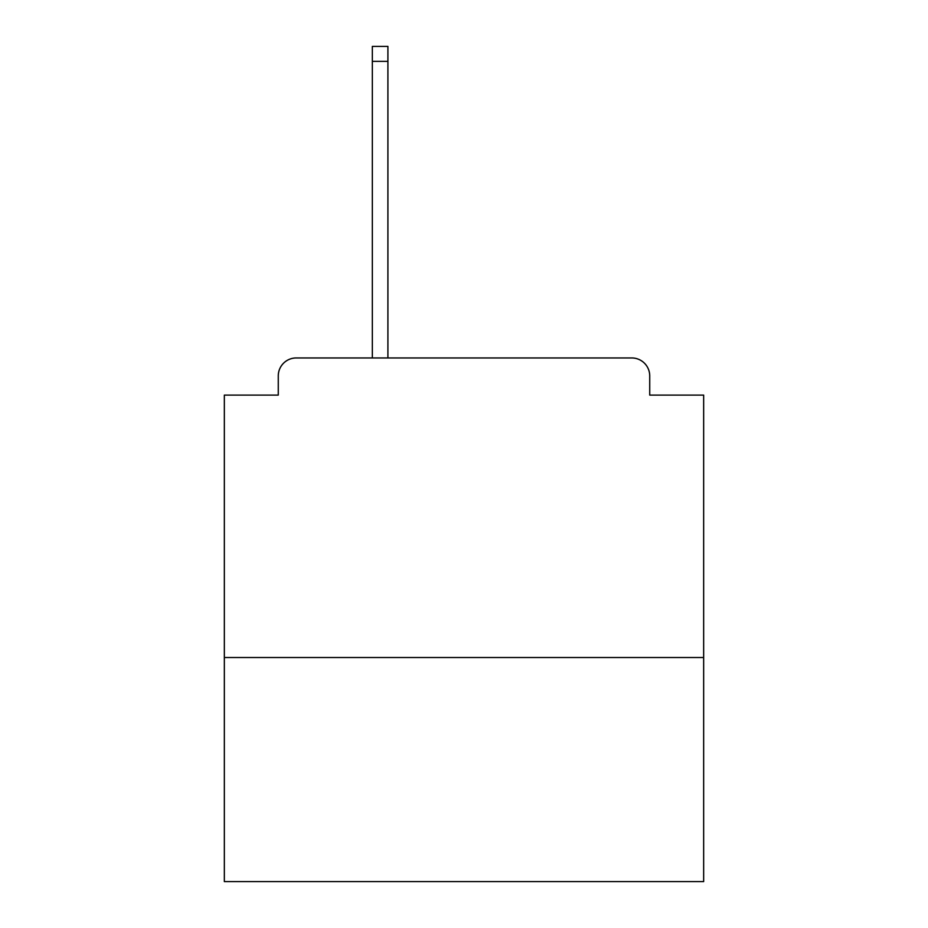 <?xml version="1.0" encoding="UTF-8"?>
<svg xmlns="http://www.w3.org/2000/svg" width="928" height="928" viewBox="0 0 928 928"><rect width="100%" height="100%" fill="white"/><g stroke="black" fill="none" stroke-linecap="round" stroke-linejoin="round"><path stroke-width="1.39" d="M703.656 657.523L703.656 395.096L649.728 395.096L649.728 375.921A17.968 17.968 0 0 0 631.759 357.953L296.241 357.953A17.968 17.968 0 0 0 278.272 375.921L278.272 395.096L224.344 395.096L224.344 881.6L703.656 881.6L703.656 657.523L224.344 657.523M278.272 375.921L278.272 395.096M631.759 357.953L540.688 357.953M372.337 61.376L372.337 46.4L387.904 46.4L387.904 61.376L372.337 61.376L372.337 357.953L296.241 357.953M649.728 395.096L649.728 375.921M387.904 61.376L387.904 357.953"/></g></svg>
